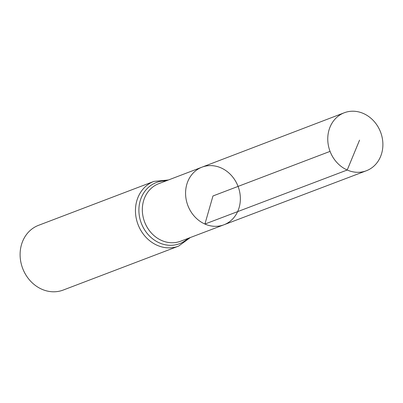 <?xml version="1.0" encoding="UTF-8"?>
<svg xmlns="http://www.w3.org/2000/svg" width="403" height="403" viewBox="0 0 403 403"><rect width="100%" height="100%" fill="white"/><g stroke="black" fill="none" stroke-linecap="round" stroke-linejoin="round"><path stroke-width="0.6" d="M223.917 224.793L180.599 241.226A30.774 26.81 69.2 0 1 161.638 240.48A30.774 26.81 69.2 0 1 142.375 211.414A30.774 26.81 69.2 0 1 158.696 183.703L201.968 167.164A30.835 26.865 69.2 0 0 185.617 194.926A30.835 26.865 69.2 0 0 204.915 224.048A30.835 26.865 69.2 0 0 223.917 224.793A30.835 26.865 69.2 0 0 238.072 186.408A30.835 26.865 69.2 0 0 201.968 167.164A30.835 26.865 69.2 0 0 185.617 194.926A30.835 26.865 69.2 0 0 204.915 224.048A30.835 26.865 69.2 0 0 223.917 224.793L366.337 170.766A31.026 27.031 69.2 0 0 382.85 142.838A31.026 27.031 69.2 0 0 363.425 113.505A31.026 27.031 69.2 0 0 344.253 112.775A31.026 27.031 69.2 0 0 327.8 140.712A31.026 27.031 69.2 0 0 347.22 170.016A31.026 27.031 69.2 0 0 366.337 170.766M168.454 179.975L153.901 181.395L38.552 225.322A34.638 30.175 69.2 0 0 20.15 256.504A34.638 30.175 69.2 0 0 41.831 289.233A34.638 30.175 69.2 0 0 63.2 290.059L178.554 246.132L190.367 237.518M330.062 151.377L212.97 195.969L204.915 224.048L347.22 170.016L359.552 140.148M153.901 181.395A34.638 30.175 69.2 0 0 135.499 212.577A34.638 30.175 69.2 0 0 157.18 245.306A34.638 30.175 69.2 0 0 178.554 246.132M165.986 180.917A32.703 28.492 69.2 0 0 139.08 206.492A32.703 28.492 69.2 0 0 159.412 242.893A32.703 28.492 69.2 0 0 187.894 238.455M201.968 167.164L344.253 112.775"/></g></svg>
